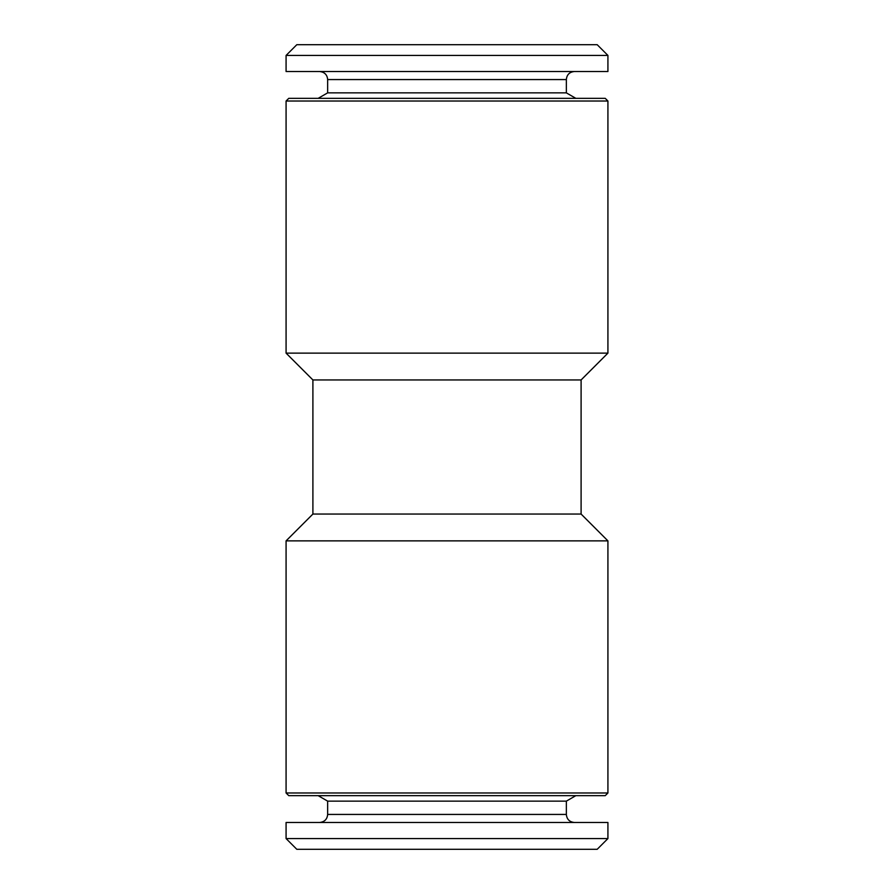<?xml version="1.0" encoding="UTF-8"?>
<svg xmlns="http://www.w3.org/2000/svg" width="894" height="894" viewBox="0 0 894 894"><rect width="100%" height="100%" fill="white"/><g stroke="black" fill="none" stroke-linecap="round" stroke-linejoin="round"><path stroke-width="1.34" d="M286.08 792.978L607.92 792.978L605.238 795.66L288.762 795.66L286.08 792.978L286.08 540.87L607.92 540.87L607.92 792.978M607.92 71.52L286.08 71.52L286.08 55.428L607.92 55.428L607.92 71.52M607.92 55.428L597.192 44.7L296.808 44.7L286.08 55.428M286.08 353.13L607.92 353.13L607.92 101.022L286.08 101.022L286.08 353.13L312.9 379.95L581.1 379.95L607.92 353.13M607.92 101.022L605.238 98.34L288.762 98.34L286.08 101.022M574.395 822.48C569.512 821.999 566.83 819.317 566.349 814.434L566.349 801.136L575.837 795.66M296.808 849.3L597.192 849.3L607.92 838.572L286.08 838.572L296.808 849.3M286.08 838.572L286.08 822.48L607.92 822.48L607.92 838.572M566.349 801.136L327.651 801.136L318.163 795.66M574.395 71.52C569.512 72.001 566.83 74.683 566.349 79.566L566.349 92.864L327.651 92.864L327.651 79.566C327.215 74.727 324.533 72.045 319.605 71.52M312.9 379.95L312.9 514.05L581.1 514.05L607.92 540.87M312.9 514.05L286.08 540.87M566.349 92.864L575.837 98.34M566.349 814.434L327.651 814.434C327.215 819.273 324.533 821.955 319.605 822.48M566.349 79.566L327.651 79.566M581.1 379.95L581.1 514.05M327.651 92.864L318.163 98.34M327.651 814.434L327.651 801.136"/></g></svg>
